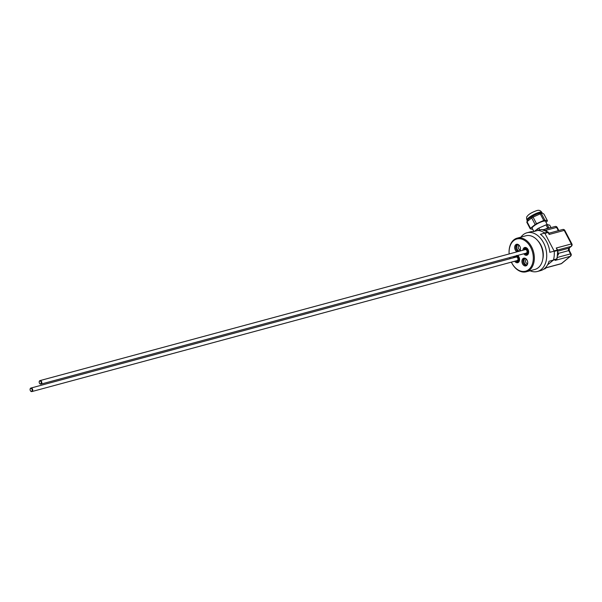 <?xml version="1.0" encoding="UTF-8"?>
<svg xmlns="http://www.w3.org/2000/svg" width="602" height="602" viewBox="0 0 602 602"><rect width="100%" height="100%" fill="white"/><g stroke="black" fill="none" stroke-linecap="round" stroke-linejoin="round"><path stroke-width="0.9" d="M551.003 227.601L549.724 225.156L547.165 224.569L548.813 227.722L549.754 227.94M548.813 227.722A9.655 2.077 152.4 0 0 547.677 228.03L546.022 224.877L538.82 228.098A9.655 2.077 152.4 0 0 537.443 228.918L534.471 231.349M545.028 229.212L547.677 228.03M533.876 231.507L532.176 228.256A7.51 1.61 152.4 0 1 535.637 224.764A7.51 1.61 152.4 0 1 543.087 221.288A7.51 1.61 152.4 0 1 545.48 221.303L547.188 224.576A9.655 2.077 152.4 0 0 546.022 224.877M538.82 228.098L539.791 229.956M538.211 230.378L537.443 228.918M530.49 228.308L535.133 224.501L531.686 217.909L527.043 221.717L530.49 228.308A9.655 2.077 152.4 0 0 530.242 228.82L526.795 222.228A9.655 2.077 152.4 0 1 526.825 222.146A9.655 2.077 152.4 0 1 527.043 221.717M532.778 229.4L530.242 228.82M547.414 220.738L543.967 214.146L542.342 213.078L541.409 213.559L544.855 220.151L547.414 220.738A9.655 2.077 152.4 0 1 547.173 221.25L545.969 222.236M544.855 220.151A9.655 2.077 152.4 0 0 543.719 220.46L540.272 213.868L533.071 217.089L536.51 223.681L543.719 220.46M536.51 223.681A9.655 2.077 152.4 0 0 535.133 224.501M533.071 217.089A9.655 2.077 152.4 0 0 531.686 217.909M541.409 213.559A9.655 2.077 152.4 0 0 540.859 213.695A9.655 2.077 152.4 0 0 540.272 213.868M542.342 213.078L541.868 212.942A8.383 1.798 152.4 0 0 539.558 213.183A8.383 1.798 152.4 0 0 531.995 216.6A8.383 1.798 152.4 0 0 527.375 220.52L526.825 222.146M527.465 254.255L526.464 254.578L524.839 253.502M528.594 251.267A3.281 2.303 -105.1 0 1 528.503 252.795L528.421 253.058A3.281 2.303 -105.1 0 1 527.104 254.398A3.281 2.303 -105.1 0 1 526.72 254.45M528.466 252.99L526.464 254.578M523.793 250.003L526.005 248.016A3.281 2.303 -105.1 0 1 528.037 249.574L528.18 249.845A3.281 2.303 -105.1 0 1 528.255 250.018M528.097 249.679L528.375 253.013M525.087 253.434A2.476 1.738 -105.1 0 0 527.194 253.141A2.476 1.738 -105.1 0 0 527.156 250.214A2.476 1.738 -105.1 0 0 524.139 249.913M40.966 384.114L526.223 253.126A1.821 1.279 -105.1 0 0 526.983 251.034A1.821 1.279 -105.1 0 0 525.275 249.604L40.018 380.592A1.821 1.279 -105.1 0 0 39.672 380.773A1.821 1.279 -105.1 0 0 39.198 382.368A1.821 1.279 -105.1 0 0 39.198 382.398L39.205 382.428A1.46 1.023 74.9 0 1 39.581 381.156A1.46 1.023 74.9 0 1 41.094 381.796A1.46 1.023 74.9 0 1 40.831 383.73A1.46 1.023 74.9 0 1 39.341 382.932A1.821 1.279 -105.1 0 0 39.363 382.992A1.821 1.279 -105.1 0 0 40.966 384.114A1.821 1.279 -105.1 0 0 41.726 382.022A1.821 1.279 -105.1 0 0 40.018 380.592M525.734 247.964L528.007 249.71M525.659 248.016A3.281 2.303 -105.1 0 0 525.395 248.062A3.281 2.303 -105.1 0 0 524.176 249.175M525.049 253.675A3.281 2.303 -105.1 0 0 526.02 254.33M39.363 382.992L39.341 382.932A1.46 1.023 74.9 0 1 39.205 382.428M518.375 261.712L517.374 262.036L515.741 260.959M519.503 258.725A3.281 2.303 -105.1 0 1 519.413 260.252L519.33 260.515A3.281 2.303 -105.1 0 1 518.013 261.855A3.281 2.303 -105.1 0 1 517.622 261.915M519.368 260.448L517.374 262.036M517.253 255.549A3.281 2.303 -105.1 0 1 518.939 257.031L519.082 257.302A3.281 2.303 -105.1 0 1 519.165 257.475M519.007 257.137L519.278 260.47M515.989 260.892A2.476 1.738 -105.1 0 0 518.096 260.598A2.476 1.738 -105.1 0 0 518.059 257.671A2.476 1.738 -105.1 0 0 515.041 257.37M30.243 390.389L30.266 390.45A1.821 1.279 -105.1 0 0 30.266 390.45A1.821 1.279 -105.1 0 0 31.876 391.571L517.126 260.583A1.821 1.279 -105.1 0 0 517.886 258.491A1.821 1.279 -105.1 0 0 516.177 257.069L30.92 388.049A1.821 1.279 -105.1 0 0 30.574 388.23A1.821 1.279 -105.1 0 0 30.1 389.825A1.821 1.279 -105.1 0 0 30.108 389.855A1.46 1.023 74.9 0 1 30.491 388.614A1.46 1.023 74.9 0 1 32.004 389.253A1.46 1.023 74.9 0 1 31.733 391.195A1.46 1.023 74.9 0 1 30.243 390.389A1.46 1.023 74.9 0 1 30.108 389.885L30.1 389.825M516.644 255.421L518.916 257.167M514.702 257.468L515.974 255.895M515.485 256.023A3.281 2.303 -105.1 0 0 515.079 256.633M515.959 261.14A3.281 2.303 -105.1 0 0 516.93 261.787M31.876 391.571A1.821 1.279 -105.1 0 0 32.636 389.479A1.821 1.279 -105.1 0 0 30.92 388.049M520.933 237.128A20.047 14.057 74.9 0 1 526.961 232.778L530.174 231.913A20.047 14.057 -105.1 0 1 533.553 231.597L537.91 230.423A20.047 14.057 74.9 0 1 538.09 230.438A20.047 14.057 74.9 0 1 541.379 231.228A20.047 14.057 -105.1 0 0 538.135 230.438L541.394 229.558A1.091 0.752 -84.6 0 1 541.785 229.603M545.374 268.447A1.091 0.745 -129.4 0 1 545.036 268.725A1.091 0.768 74.9 0 1 544.629 268.853M541.025 229.655A1.091 0.768 74.9 0 1 541.394 229.558A20.047 14.057 74.9 0 1 547.797 232.071L544.539 232.951M548.332 232.462A1.091 0.594 125.3 0 0 548.166 232.116A1.091 0.594 125.3 0 0 547.797 232.071A1.091 0.768 74.9 0 1 548.159 232.5L548.505 232.5A1.091 1.091 0 0 0 548.166 232.116L541.589 229.543A1.091 1.091 0 0 0 541.198 229.573L538.03 230.431M544.9 233.373L548.159 232.5L549.182 234.456L548.557 233.32M543.809 269.109L544.825 268.838A1.091 1.091 0 0 0 545.231 268.627L546.323 267.672L561.365 263.608A1.821 1.279 74.9 0 1 561.019 263.796A1.821 1.821 0 0 0 561.696 263.443A1.821 1.242 -129.4 0 1 561.365 263.608L570.252 256.324A1.821 1.242 50.6 0 0 570.583 256.159A1.821 1.821 0 0 0 571.042 253.901A1.821 0.391 152.4 0 0 570.463 253.901A1.821 1.279 74.9 0 1 570.252 256.324L555.21 260.388L556.692 259.229A1.091 1.091 0 0 0 557.046 258.679A1.091 0.504 -164.4 0 1 556.745 258.913A1.091 0.768 74.9 0 1 556.489 259.334A1.091 0.745 50.6 0 0 556.888 258.86M554.209 251.44L557.768 250.394A1.091 1.091 0 0 0 557.648 249.98L554.043 250.861M557.648 249.98L556.271 248.016L557.294 249.98A1.091 0.768 74.9 0 1 557.467 250.56A20.047 14.057 74.9 0 1 556.745 258.913L553.494 259.793M562.719 229.482L562.719 229.482A1.821 1.279 74.9 0 1 564.224 230.393A1.821 0.391 -27.6 0 1 564.811 230.4A1.821 1.821 0 0 0 562.719 229.482L548.881 233.222M549.182 234.456L564.224 230.393L571.321 243.96A1.821 1.279 74.9 0 1 571.11 246.384A1.821 1.242 50.6 0 0 571.441 246.21A1.821 1.821 0 0 0 571.9 243.96A1.821 0.391 152.4 0 0 571.321 243.96L556.271 248.016M555.104 226.495L555.104 226.495A1.821 1.279 74.9 0 1 556.609 227.405A1.821 0.391 -27.6 0 1 557.189 227.405A1.821 1.821 0 0 0 555.104 226.495L542.996 229.761M541.379 231.228A20.047 14.057 74.9 0 1 544.765 233.109L554.186 251.132A20.047 14.057 74.9 0 1 553.411 260.072L547.527 264.895M526.961 232.778A20.047 14.057 74.9 0 1 543.553 242.809A20.047 14.057 74.9 0 1 537.405 271.479L540.619 270.614A20.047 14.057 -105.1 0 0 549.047 261.245L553.411 260.072M554.186 251.132L549.822 252.306A20.047 14.057 -105.1 0 0 546.759 241.944A20.047 14.057 -105.1 0 0 540.4 234.291L544.765 233.109M537.405 271.479A20.047 14.057 74.9 0 1 530.008 270.757M522.852 250.259A4.011 2.814 74.9 0 1 524.929 247.452A4.011 2.814 74.9 0 1 528.022 249.499A4.011 2.814 74.9 0 1 528.232 249.958A4.011 2.814 74.9 0 1 528.609 251.335A4.011 2.814 74.9 0 1 527.179 255.09A4.011 2.814 74.9 0 1 523.808 253.781M519.165 245.465A2.19 1.535 -105.1 0 0 518.841 245.654A2.19 1.535 -105.1 0 0 518.427 248.197A2.19 1.535 -105.1 0 0 520.301 249.679M517.743 244.803A3.281 2.303 -105.1 0 0 517.592 244.909A3.281 2.303 -105.1 0 0 516.892 248.475A3.281 2.303 -105.1 0 0 519.406 250.974M520.083 246.812A3.281 2.303 -105.1 0 0 517.223 244.856A3.281 2.303 -105.1 0 0 516.591 245.18A3.281 2.303 -105.1 0 0 516.012 249.1A3.281 2.303 -105.1 0 0 518.932 251.184A3.281 2.303 -105.1 0 0 519.556 250.861A3.281 2.303 -105.1 0 0 520.421 248.062M517.028 251.832A4.011 2.814 74.9 0 1 514.748 248.4A4.011 2.814 74.9 0 1 515.756 244.69A4.011 2.814 74.9 0 1 520.06 246.745A4.011 2.814 74.9 0 1 520.429 248.129A4.011 2.814 74.9 0 1 519.887 251.064M517.667 255.436A4.011 2.814 74.9 0 1 518.924 256.964A4.011 2.814 74.9 0 1 519.135 257.415A4.011 2.814 74.9 0 1 519.511 258.792A4.011 2.814 74.9 0 1 518.081 262.547A4.011 2.814 74.9 0 1 514.71 261.238M513.762 257.716A4.011 2.814 74.9 0 1 514.078 256.407M526.419 259.349A2.19 1.535 -105.1 0 0 526.095 259.53A2.19 1.535 -105.1 0 0 525.681 262.073A2.19 1.535 -105.1 0 0 527.555 263.556M524.997 258.679A3.281 2.303 -105.1 0 0 524.846 258.792A3.281 2.303 -105.1 0 0 524.146 262.352A3.281 2.303 -105.1 0 0 526.667 264.85M527.337 260.689A3.281 2.303 -105.1 0 0 524.477 258.732A3.281 2.303 -105.1 0 0 523.845 259.063A3.281 2.303 -105.1 0 0 523.266 262.976A3.281 2.303 -105.1 0 0 526.186 265.068A3.281 2.303 -105.1 0 0 526.818 264.737A3.281 2.303 -105.1 0 0 527.676 261.938M523.018 258.567A4.011 2.814 74.9 0 1 527.314 260.621A4.011 2.814 74.9 0 1 527.683 262.005A4.011 2.814 74.9 0 1 526.645 265.505A4.011 2.814 74.9 0 1 522.559 263.902A4.011 2.814 74.9 0 1 523.018 258.567M542.838 252.404A16.69 11.709 -105.1 0 0 542.823 252.343A16.69 11.709 -105.1 0 0 541.273 246.594A16.69 11.709 -105.1 0 0 541.251 246.534M517.163 238.144L525.892 235.788A17.42 12.221 74.9 0 1 540.31 244.502A17.42 12.221 74.9 0 1 541.228 246.474A17.42 12.221 74.9 0 1 542.846 252.471A17.42 12.221 74.9 0 1 534.967 269.425L526.238 271.78A17.42 12.221 -105.1 0 0 531.581 246.858A17.42 12.221 -105.1 0 0 517.163 238.144A17.42 12.221 -105.1 0 0 509.157 253.961M509.164 253.954A16.69 11.709 74.9 0 1 523.906 240.025A16.69 11.709 74.9 0 1 531.453 266.174A16.69 11.709 74.9 0 1 511.738 262.856A16.69 11.709 74.9 0 1 511.376 262.141A17.42 12.221 -105.1 0 0 511.82 263.066A17.42 12.221 -105.1 0 0 526.238 271.78M510.06 258.717A16.69 11.709 74.9 0 1 509.751 257.573M537.879 240.815A15.306 10.738 74.9 0 1 540.867 245.014A15.306 10.738 74.9 0 1 542.801 259.048M558.077 255.067L558.363 253.254L557.851 252.268A1.881 1.317 74.9 0 1 558.137 252.72A1.881 1.317 74.9 0 1 558.077 255.067L557.723 255.21A1.934 1.355 -105.1 0 0 557.723 255.21L557.392 255.481M542.139 213.025L541.808 212.378A8.383 1.798 152.4 0 0 539.129 212.363A8.383 1.798 152.4 0 0 530.813 216.246A8.383 1.798 152.4 0 0 526.946 220.144L527.284 220.791M546.323 267.672L543.93 269.026M553.246 260.207L556.489 259.334L555.21 260.388M557.663 250.011L571.11 246.384L568.943 248.159A1.821 1.279 -105.1 0 0 568.732 250.59L570.463 253.901L557.354 257.438M557.821 251.162L568.943 248.159A1.821 1.242 50.6 0 0 569.274 247.994L569.311 250.59A1.821 0.391 152.4 0 0 568.732 250.59L558.393 253.374M545.239 230.476L556.609 227.405L558.317 230.671M546.879 231.288L545.916 230.777A1.881 1.317 74.9 0 1 546.842 231.266M541.808 212.378C540.528 210.369 538.73 209.82 536.412 210.723C528.94 213.447 527.533 215.855 527.202 216.366C526.502 216.735 526.419 217.992 526.946 220.144M549.069 233.584L548.505 232.5M557.046 258.679L557.768 250.394M557.189 227.405L558.829 230.536M570.583 256.159L561.696 263.443M546.27 267.777L561.019 263.796M569.311 250.59L571.042 253.901M571.441 246.21L569.274 247.994M564.811 230.4L571.9 243.96"/></g></svg>
